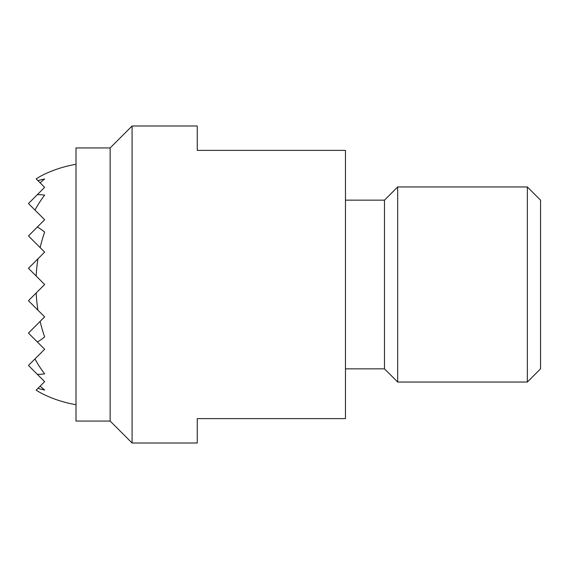 <?xml version="1.0" encoding="UTF-8"?>
<svg xmlns="http://www.w3.org/2000/svg" width="569" height="569" viewBox="0 0 569 569"><rect width="100%" height="100%" fill="white"/><g stroke="black" fill="none" stroke-linecap="round" stroke-linejoin="round"><path stroke-width="0.85" d="M110.144 421.06L76.004 421.06L76.004 147.94L110.144 147.94L110.144 421.06L132.086 443.009L132.086 125.991L110.144 147.94M132.086 125.991L197.258 125.991L197.258 150.38L345.461 150.38L345.461 418.62L197.258 418.62L197.258 443.009L132.086 443.009M345.461 200.153L384.48 200.153L384.48 368.847L397.681 382.041L527.349 382.041L540.55 368.847L540.55 200.153L527.349 186.959L527.349 382.041M384.48 200.153L397.681 186.959L397.681 382.041M76.004 164.299A121.93 121.93 0 0 0 44.645 174.128A116.296 82.235 90 0 0 36.16 178.865L37.952 180.657A106.403 75.236 90 0 1 44.645 178.986A121.154 85.67 90 0 0 40.136 182.841L44.645 187.35L37.319 194.669A89.838 63.522 90 0 1 44.645 195.131A121.581 85.976 90 0 0 34.965 210.053L44.645 219.734L37.319 227.052A61.409 43.422 90 0 1 44.645 232.124A117.641 83.181 90 0 0 40.136 247.615L44.645 252.117L37.952 258.81A117.641 83.181 90 0 0 36.16 276.015L44.645 284.5L36.16 292.985A117.641 83.181 90 0 0 37.952 310.19L44.645 316.883L40.136 321.385A117.641 83.181 90 0 0 44.645 336.876A61.409 43.422 90 0 1 37.319 341.948L44.645 349.266L34.965 358.947A121.581 85.976 90 0 0 44.645 373.869A89.838 63.522 90 0 1 37.319 374.331L44.645 381.65L40.136 386.159A121.154 85.67 90 0 0 44.645 390.014A106.403 75.236 90 0 1 37.952 388.343L36.16 390.135A116.296 82.235 90 0 0 44.645 394.872A121.93 121.93 0 0 0 76.004 404.701M37.952 310.19L28.45 300.695L36.16 292.985M36.16 276.015L28.45 268.305L37.952 258.81M40.136 247.615L28.45 235.922L37.319 227.052M37.319 341.948L28.45 333.078L40.136 321.385M34.965 210.053L28.45 203.538L37.319 194.669M37.319 374.331L28.45 365.462L34.965 358.947M37.952 388.343L40.136 386.159M40.136 182.841L37.952 180.657M397.681 186.959L527.349 186.959M345.461 368.847L384.48 368.847"/></g></svg>
